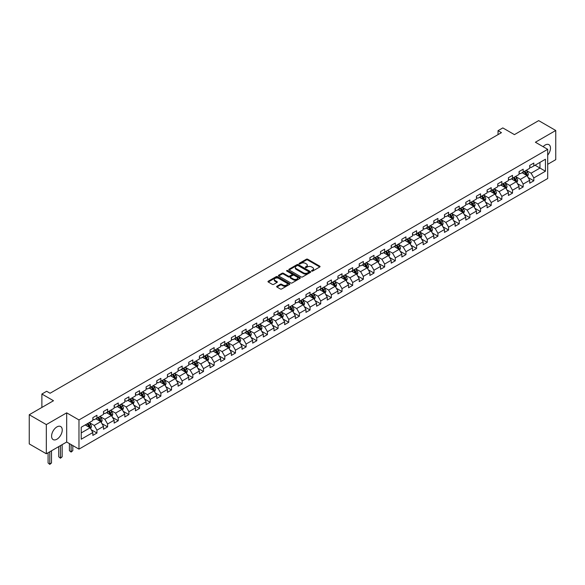 <?xml version="1.0" encoding="UTF-8"?>
<svg xmlns="http://www.w3.org/2000/svg" width="585" height="585" viewBox="0 0 585 585"><rect width="100%" height="100%" fill="white"/><g stroke="black" fill="none" stroke-linecap="round" stroke-linejoin="round"><path stroke-width="0.88" d="M311.71 271.082A0.665 0.38 0 0 0 312.653 271.082L319.776 266.972A0.951 0.548 0 0 0 320.053 266.584A0.951 0.548 0 0 0 319.776 266.197L307.71 259.228A0.951 0.548 0 0 0 306.364 259.228L299.242 263.338A0.665 0.38 0 0 0 300.178 263.879L301.099 263.352A3.035 1.755 0 0 1 305.392 263.352L306.401 263.93A3.035 1.755 0 0 1 307.286 265.166A3.035 1.755 0 0 1 306.401 266.409L305.48 266.943A0.665 0.38 0 0 0 306.416 267.484L307.337 266.95A3.035 1.755 0 0 1 311.63 266.95L312.639 267.528A3.035 1.755 0 0 1 313.523 268.771A3.035 1.755 0 0 1 312.639 270.007L311.71 270.541A0.665 0.38 0 0 0 311.71 271.082L311.71 270.541M56.913 439.225A7.532 4.351 120 0 0 61.834 432.586A7.532 4.351 120 0 0 60.679 426.545A7.532 4.351 120 0 0 56.913 426.918A7.532 4.351 120 0 0 51.992 433.558A7.532 4.351 120 0 0 53.147 439.598A7.532 4.351 120 0 0 56.913 439.225M547.692 155.142A7.532 4.351 120 0 0 548.927 144.663A7.532 4.351 120 0 0 545.161 145.036A7.532 4.351 120 0 0 543.114 146.689M276.932 286.248A0.951 0.548 0 0 0 276.654 286.635A0.951 0.548 0 0 0 276.932 287.023L280.317 288.975A0.951 0.548 0 0 0 281.663 288.975L289.568 284.405A0.951 0.548 0 0 0 289.846 284.017A0.951 0.548 0 0 0 289.568 283.63L277.502 276.668A0.951 0.548 0 0 0 276.164 276.668L268.252 281.231A0.951 0.548 0 0 0 267.974 281.619A0.951 0.548 0 0 0 268.252 282.007L272.339 284.368A0.951 0.548 0 0 0 273.678 284.368L277.063 282.416A0.951 0.548 0 0 0 277.341 282.029A0.951 0.548 0 0 0 277.063 281.641L275.038 280.471A2.537 1.462 0 0 1 274.299 279.433A2.537 1.462 0 0 1 275.864 278.08A2.537 1.462 0 0 1 278.628 278.394L286.57 282.986A2.537 1.462 0 0 1 287.315 284.017A2.537 1.462 0 0 1 285.751 285.37A2.537 1.462 0 0 1 282.986 285.056L281.663 284.288A0.951 0.548 0 0 0 280.317 284.288L276.932 286.248L276.932 287.023M547.692 164.319L555.75 159.661L555.75 130.484L538.675 120.62L514.427 134.623L502.815 127.918L498.032 130.682L501.447 132.649L50.083 393.244L46.668 391.27L41.886 394.034L41.886 407.438M46.325 424.593L46.325 453.777L66.683 442.026L66.683 412.842L46.325 424.593L29.25 414.736L53.498 400.732L41.886 394.034M66.683 412.842L78.975 419.942L547.692 149.329L547.692 178.513L78.975 449.126L78.975 419.942M555.75 130.484L535.392 142.235L547.692 149.329M301.173 276.939A0.951 0.548 0 0 0 302.511 276.939L310.423 272.369A0.951 0.548 0 0 0 310.701 271.981A0.951 0.548 0 0 0 310.423 271.594L298.357 264.625A0.951 0.548 0 0 0 297.012 264.625L289.1 269.195A0.951 0.548 0 0 0 288.822 269.583A0.951 0.548 0 0 0 289.1 269.97L301.173 276.939M287.052 271.228A0.665 0.38 0 0 1 287.725 271.316L299.981 278.394L292.083 282.957A0.951 0.548 0 0 1 290.745 282.957L278.679 275.988L278.679 275.213A0.951 0.548 0 0 0 278.401 275.601A0.951 0.548 0 0 0 278.679 275.988M278.679 275.213L282.065 273.261A0.951 0.548 0 0 1 283.403 273.261L288.295 276.083A0.951 0.548 0 0 0 289.641 276.083L291.886 274.789A0.951 0.548 0 0 0 292.164 274.402A0.951 0.548 0 0 0 291.886 274.014L286.789 271.074A0.665 0.38 0 0 1 287.725 270.533L299.995 277.612A0.951 0.548 0 0 1 300.273 277.999A0.951 0.548 0 0 1 299.995 278.387L299.995 277.612M46.325 453.777L29.25 443.92L29.25 414.736M91.238 429.741L96.942 433.032L96.942 430.158L103.501 426.37L103.501 429.251L107.596 426.882L107.596 424.001L114.155 420.22L114.155 423.094L118.25 420.732L118.25 417.851L124.81 414.063L124.81 416.944L128.905 414.575L128.905 411.701L135.464 407.913L135.464 410.794L139.566 408.425L139.566 405.544L146.118 401.763L146.118 404.637L150.221 402.275L150.221 399.394L156.78 395.606L156.78 398.487L160.875 396.118L160.875 393.244L167.434 389.456L167.434 392.338L171.529 389.968L171.529 387.087L178.089 383.307L178.089 386.18L182.184 383.818L182.184 380.937L188.743 377.149L188.743 380.031L192.845 377.669L192.845 374.788L199.397 371L199.397 373.881L203.5 371.512L203.5 368.638L210.052 364.85L210.052 367.731L214.154 365.362L214.154 362.481L220.713 358.7L220.713 361.574L224.808 359.212L224.808 356.331L231.367 352.543L231.367 355.424L235.462 353.055L235.462 350.181L242.022 346.393L242.022 349.274L246.117 346.905L246.117 344.024L252.676 340.243L252.676 343.117L256.778 340.755L256.778 337.874L263.33 334.086L263.33 336.967L267.433 334.598L267.433 331.724L273.992 327.936L273.992 330.817L278.087 328.448L278.087 325.567L284.646 321.787L284.646 324.66L288.741 322.298L288.741 319.417L295.301 315.629L295.301 318.511L299.396 316.149L299.396 313.267L305.955 309.48L305.955 312.361L310.057 309.991L310.057 307.118L316.609 303.33L316.609 306.211L320.712 303.842L320.712 300.961L327.271 297.18L327.271 300.054L331.366 297.692L331.366 294.811L337.925 291.023L337.925 293.904L342.02 291.535L342.02 288.661L348.58 284.873L348.58 287.754L352.675 285.385L352.675 282.504L359.234 278.723L359.234 281.597L363.336 279.235L363.336 276.354L369.888 272.566L369.888 275.447L373.99 273.078L373.99 270.204L380.542 266.416L380.542 269.297L384.645 266.928L384.645 264.047L391.204 260.267L391.204 263.14L395.299 260.778L395.299 257.897L401.858 254.109L401.858 256.99L405.953 254.629L405.953 251.747L412.513 247.96L412.513 250.841L416.608 248.471L416.608 245.598L423.167 241.81L423.167 244.691L427.269 242.322L427.269 239.44L433.821 235.66L433.821 238.534L437.924 236.172L437.924 233.291L444.483 229.503L444.483 232.384L448.578 230.015L448.578 227.141L455.137 223.353L455.137 226.234L459.232 223.865L459.232 220.984L465.792 217.203L465.792 220.077L469.887 217.715L469.887 214.834L476.446 211.046L476.446 213.927L480.548 211.558L480.548 208.684L487.1 204.896L487.1 207.777L491.203 205.408L491.203 202.527L497.762 198.746L497.762 201.62L501.857 199.258L501.857 196.377L508.416 192.589L508.416 195.47L512.511 193.108L512.511 190.227L519.071 186.439L519.071 189.321L523.165 186.951L523.165 184.078L529.725 180.29L529.725 183.171L533.827 180.802L533.827 177.92L545.439 171.215L545.439 159.23L539.97 162.381L539.97 168.063L545.439 171.215M96.942 433.032L92.839 435.401L92.839 432.52L81.227 439.225L81.227 427.233L92.839 420.535L92.839 417.653L96.942 415.284L96.942 418.165L103.501 414.377L103.501 411.504L107.596 409.134L107.596 412.016L114.155 408.228L114.155 405.346L118.25 402.985L118.25 405.858L124.81 402.078L124.81 399.197L128.905 396.835L128.905 399.709L135.464 395.921L135.464 393.047L139.566 390.678L139.566 393.559L146.118 389.771L146.118 386.89L150.221 384.528L150.221 387.409L156.78 383.621L156.78 380.74L160.875 378.378L160.875 381.252L167.434 377.471L167.434 374.59L171.529 372.221L171.529 375.102L178.089 371.314L178.089 368.44L182.184 366.071L182.184 368.952L188.743 365.164L188.743 362.283L192.845 359.921L192.845 362.795L199.397 359.014L199.397 356.133L203.5 353.764L203.5 356.645L210.052 352.857L210.052 349.984L214.154 347.614L214.154 350.495L220.713 346.708L220.713 343.826L224.808 341.464L224.808 344.346L231.367 340.558L231.367 337.677L235.462 335.315L235.462 338.188L242.022 334.401L242.022 331.527L246.117 329.158L246.117 332.039L252.676 328.251L252.676 325.37L256.778 323.008L256.778 325.889L263.33 322.101L263.33 319.22L267.433 316.858L267.433 319.732L273.992 315.951L273.992 313.07L278.087 310.701L278.087 313.582L284.646 309.794L284.646 306.92L288.741 304.551L288.741 307.432L295.301 303.644L295.301 300.763L299.396 298.401L299.396 301.275L305.955 297.494L305.955 294.613L310.057 292.244L310.057 295.125L316.609 291.337L316.609 288.464L320.712 286.094L320.712 288.975L327.271 285.188L327.271 282.306L331.366 279.944L331.366 282.826L337.925 279.038L337.925 276.157L342.02 273.795L342.02 276.668L348.58 272.881L348.58 270.007L352.675 267.637L352.675 270.519L359.234 266.731L359.234 263.85L363.336 261.488L363.336 264.369L369.888 260.581L369.888 257.7L373.99 255.338L373.99 258.212L380.542 254.431L380.542 251.55L384.645 249.181L384.645 252.062L391.204 248.274L391.204 245.4L395.299 243.031L395.299 245.912L401.858 242.124L401.858 239.243L405.953 236.881L405.953 239.755L412.513 235.974L412.513 233.093L416.608 230.724L416.608 233.605L423.167 229.817L423.167 226.943L427.269 224.574L427.269 227.455L433.821 223.667L433.821 220.786L437.924 218.424L437.924 221.305L444.483 217.518L444.483 214.636L448.578 212.275L448.578 215.148L455.137 211.361L455.137 208.487L459.232 206.117L459.232 208.999L465.792 205.211L465.792 202.337L469.887 199.968L469.887 202.849L476.446 199.061L476.446 196.18L480.548 193.818L480.548 196.692L487.1 192.911L487.1 190.03L491.203 187.661L491.203 190.542L497.762 186.754L497.762 183.88L501.857 181.511L501.857 184.392L508.416 180.604L508.416 177.723L512.511 175.361L512.511 178.235L519.071 174.454L519.071 171.573L523.165 169.204L523.165 172.085L529.725 168.297L529.725 165.423L533.827 163.054L533.827 165.935L545.439 159.23M95.845 418.794L100.766 421.639L94.207 425.419L89.293 422.582M92.839 418.955L94.207 419.745L96.942 418.165M94.207 425.419L96.942 430.158M100.766 421.639L103.501 426.37M106.507 412.644L111.421 415.482L104.861 419.269L99.947 416.432M103.501 412.805L104.861 413.595L107.596 412.016M104.861 419.269L107.596 424.001M111.421 415.482L114.155 420.22M117.161 406.495L122.075 409.332L115.523 413.12L110.602 410.282M114.155 406.648L115.523 407.438L118.25 405.858M115.523 413.12L118.25 417.851M122.075 409.332L124.81 414.063M127.815 400.337L132.737 403.182L126.177 406.97L121.256 404.125M124.81 400.498L126.177 401.288L128.905 399.709M126.177 406.97L128.905 411.701M132.737 403.182L135.464 407.913M138.47 394.188L143.391 397.025L136.832 400.813L131.91 397.975M135.464 394.348L136.832 395.138L139.566 393.559M136.832 400.813L139.566 405.544M143.391 397.025L146.118 401.763M149.124 388.038L154.045 390.875L147.486 394.663L142.572 391.826M146.118 388.191L147.486 388.981L150.221 387.409M147.486 394.663L150.221 399.394M154.045 390.875L156.78 395.606M159.785 381.888L164.699 384.725L158.14 388.513L153.226 385.669M156.78 382.042L158.14 382.831L160.875 381.252M158.14 388.513L160.875 393.244M164.699 384.725L167.434 389.456M170.44 375.731L175.354 378.575L168.802 382.356L163.88 379.519M167.434 375.892L168.802 376.681L171.529 375.102M168.802 382.356L171.529 387.087M175.354 378.575L178.089 383.307M181.094 369.581L186.008 372.418L179.456 376.206L174.535 373.369M178.089 369.742L179.456 370.524L182.184 368.952M179.456 376.206L182.184 380.937M186.008 372.418L188.743 377.149M191.748 363.431L196.67 366.268L190.11 370.056L185.189 367.212M188.743 363.585L190.11 364.375L192.845 362.795M190.11 370.056L192.845 374.788M196.67 366.268L199.397 371M202.403 357.274L207.324 360.119L200.765 363.899L195.851 361.062M199.397 357.435L200.765 358.225L203.5 356.645M200.765 363.899L203.5 368.638M207.324 360.119L210.052 364.85M213.057 351.124L217.978 353.962L211.419 357.749L206.505 354.912M210.052 351.285L211.419 352.075L214.154 350.495M211.419 357.749L214.154 362.481M217.978 353.962L220.713 358.7M223.719 344.974L228.633 347.812L222.073 351.6L217.159 348.762M220.713 345.128L222.073 345.918L224.808 344.346M222.073 351.6L224.808 356.331M228.633 347.812L231.367 352.543M234.373 338.825L239.287 341.662L232.735 345.45L227.814 342.605M231.367 338.978L232.735 339.768L235.462 338.188M232.735 345.45L235.462 350.181M239.287 341.662L242.022 346.393M245.027 332.668L249.949 335.512L243.389 339.293L238.468 336.455M242.022 332.828L243.389 333.618L246.117 332.039M243.389 339.293L246.117 344.024M249.949 335.512L252.676 340.243M255.682 326.518L260.603 329.355L254.044 333.143L249.122 330.306M252.676 326.671L254.044 327.461L256.778 325.889M254.044 333.143L256.778 337.874M260.603 329.355L263.33 334.086M266.336 320.368L271.257 323.205L264.698 326.993L259.784 324.148M263.33 320.522L264.698 321.311L267.433 319.732M264.698 326.993L267.433 331.724M271.257 323.205L273.992 327.936M276.998 314.211L281.911 317.055L275.352 320.836L270.438 317.999M273.992 314.372L275.352 315.161L278.087 313.582M275.352 320.836L278.087 325.567M281.911 317.055L284.646 321.787M287.652 308.061L292.566 310.898L286.014 314.686L281.092 311.849M284.646 308.222L286.014 309.004L288.741 307.432M286.014 314.686L288.741 319.417M292.566 310.898L295.301 315.629M298.306 301.911L303.227 304.748L296.668 308.536L291.747 305.692M295.301 302.065L296.668 302.854L299.396 301.275M296.668 308.536L299.396 313.267M303.227 304.748L305.955 309.48M308.96 295.754L313.882 298.599L307.322 302.379L302.401 299.542M305.955 295.915L307.322 296.705L310.057 295.125M307.322 302.379L310.057 307.118M313.882 298.599L316.609 303.33M319.615 289.604L324.536 292.442L317.977 296.229L313.063 293.392M316.609 289.765L317.977 290.555L320.712 288.975M317.977 296.229L320.712 300.961M324.536 292.442L327.271 297.18M330.276 283.454L335.19 286.292L328.631 290.08L323.717 287.242M327.271 283.608L328.631 284.398L331.366 282.826M328.631 290.08L331.366 294.811M335.19 286.292L337.925 291.023M340.931 277.305L345.845 280.142L339.293 283.93L334.371 281.085M337.925 277.458L339.293 278.248L342.02 276.668M339.293 283.93L342.02 288.661M345.845 280.142L348.58 284.873M351.585 271.147L356.499 273.992L349.947 277.773L345.026 274.935M348.58 271.308L349.947 272.098L352.675 270.519M349.947 277.773L352.675 282.504M356.499 273.992L359.234 278.723M362.239 264.998L367.161 267.835L360.601 271.623L355.68 268.786M359.234 265.151L360.601 265.941L363.336 264.369M360.601 271.623L363.336 276.354M367.161 267.835L369.888 272.566M372.894 258.848L377.815 261.685L371.256 265.473L366.342 262.628M369.888 259.001L371.256 259.791L373.99 258.212M371.256 265.473L373.99 270.204M377.815 261.685L380.542 266.416M383.548 252.691L388.469 255.535L381.91 259.316L376.996 256.479M380.542 252.852L381.91 253.641L384.645 252.062M381.91 259.316L384.645 264.047M388.469 255.535L391.204 260.267M394.21 246.541L399.124 249.378L392.564 253.166L387.65 250.329M391.204 246.702L392.564 247.484L395.299 245.912M392.564 253.166L395.299 257.897M399.124 249.378L401.858 254.109M404.864 240.391L409.778 243.228L403.226 247.016L398.305 244.172M401.858 240.545L403.226 241.334L405.953 239.755M403.226 247.016L405.953 251.747M409.778 243.228L412.513 247.96M415.518 234.234L420.44 237.079L413.88 240.859L408.959 238.022M412.513 234.395L413.88 235.185L416.608 233.605M413.88 240.859L416.608 245.598M420.44 237.079L423.167 241.81M426.172 228.084L431.094 230.921L424.534 234.709L419.613 231.872M423.167 228.245L424.534 229.035L427.269 227.455M424.534 234.709L427.269 239.44M431.094 230.921L433.821 235.66M436.827 221.934L441.748 224.772L435.189 228.559L430.275 225.722M433.821 222.088L435.189 222.878L437.924 221.305M435.189 228.559L437.924 233.291M441.748 224.772L444.483 229.503M447.488 215.785L452.402 218.622L445.843 222.41L440.929 219.565M444.483 215.938L445.843 216.728L448.578 215.148M445.843 222.41L448.578 227.141M452.402 218.622L455.137 223.353M458.143 209.627L463.057 212.472L456.505 216.253L451.583 213.415M455.137 209.788L456.505 210.578L459.232 208.999M456.505 216.253L459.232 220.984M463.057 212.472L465.792 217.203M468.797 203.478L473.718 206.315L467.159 210.103L462.238 207.265M465.792 203.631L467.159 204.421L469.887 202.849M467.159 210.103L469.887 214.834M473.718 206.315L476.446 211.046M479.451 197.328L484.373 200.165L477.813 203.953L472.892 201.108M476.446 197.481L477.813 198.271L480.548 196.692M477.813 203.953L480.548 208.684M484.373 200.165L487.1 204.896M490.106 191.171L495.027 194.015L488.468 197.796L483.554 194.959M487.1 191.332L488.468 192.121L491.203 190.542M488.468 197.796L491.203 202.527M495.027 194.015L497.762 198.746M500.767 185.021L505.681 187.858L499.122 191.646L494.208 188.809M497.762 185.182L499.122 185.964L501.857 184.392M499.122 191.646L501.857 196.377M505.681 187.858L508.416 192.589M511.422 178.871L516.336 181.708L509.784 185.496L504.862 182.652M508.416 179.025L509.784 179.814L512.511 178.235M509.784 185.496L512.511 190.227M516.336 181.708L519.071 186.439M522.076 172.714L526.99 175.559L520.438 179.339L515.517 176.502M519.071 172.875L520.438 173.665L523.165 172.085M520.438 179.339L523.165 184.078M526.99 175.559L529.725 180.29M535.056 165.226L539.97 168.063L531.092 173.189L526.171 170.352M529.725 166.725L531.092 167.515L533.827 165.935M531.092 173.189L533.827 177.92M66.683 442.026L78.975 449.126M498.032 130.682L498.032 134.623M81.227 432.915L90.112 427.789L85.191 424.951M90.112 427.789L92.839 432.52M528.123 177.511L533.827 180.802M517.462 183.661L523.165 186.951M506.807 189.811L512.511 193.108M496.153 195.968L501.857 199.258M485.499 202.117L491.203 205.408M474.844 208.267L480.548 211.558M464.183 214.417L469.887 217.715M453.529 220.574L459.232 223.865M442.874 226.724L448.578 230.015M432.22 232.874L437.924 236.172M421.566 239.031L427.269 242.322M410.911 245.181L416.608 248.471M400.25 251.331L405.953 254.629M389.595 257.488L395.299 260.778M378.941 263.638L384.645 266.928M368.287 269.787L373.99 273.078M357.632 275.937L363.336 279.235M346.971 282.094L352.675 285.385M336.317 288.244L342.02 291.535M325.662 294.394L331.366 297.692M315.008 300.551L320.712 303.842M304.354 306.701L310.057 309.991M293.692 312.851L299.396 316.149M283.038 319.008L288.741 322.298M272.383 325.158L278.087 328.448M261.729 331.307L267.433 334.598M251.075 337.457L256.778 340.755M240.42 343.614L246.117 346.905M229.759 349.764L235.462 353.055M219.104 355.914L224.808 359.212M208.45 362.071L214.154 365.362M197.796 368.221L203.5 371.512M187.141 374.371L192.845 377.669M176.48 380.528L182.184 383.818M165.826 386.678L171.529 389.968M155.171 392.827L160.875 396.118M144.517 398.977L150.221 402.275M133.863 405.134L139.566 408.425M123.201 411.284L128.905 414.575M112.547 417.434L118.25 420.732M101.892 423.591L107.596 426.882M311.98 271.177L312.639 270.796A3.035 1.755 0 0 0 313.523 269.561L313.523 268.771M307.286 265.166L307.286 265.956A3.035 1.755 0 0 1 306.401 267.199L305.743 267.572M319.776 266.197L319.776 266.972L307.71 260.018A0.951 0.548 0 0 0 306.364 260.018L299.505 263.974M310.408 272.376L298.357 265.414A0.951 0.548 0 0 0 297.012 265.414L289.114 269.977L289.1 269.195M308.748 272.252A0.665 0.38 0 0 0 308.748 271.711L298.153 265.597A0.665 0.38 0 0 0 297.217 265.597L296.244 266.153A3.035 1.755 0 0 0 295.352 267.396A3.035 1.755 0 0 0 296.244 268.632L303.483 272.815A3.035 1.755 0 0 0 307.776 272.815L308.748 272.252L308.748 273.041A0.665 0.38 0 0 0 308.938 272.771L308.938 271.981M295.352 267.396L295.352 268.186A3.035 1.755 0 0 0 296.244 269.422L296.244 268.632M308.748 273.041L307.776 273.605A3.035 1.755 0 0 1 303.483 273.605L296.244 269.422M278.687 275.996L282.065 274.051L282.065 273.261M292.164 274.402L292.164 275.191A0.951 0.548 0 0 1 291.886 275.579L289.641 276.873A0.951 0.548 0 0 1 288.295 276.873L283.403 274.051A0.951 0.548 0 0 0 282.065 274.051M293.377 279.016A2.537 1.462 0 0 0 296.142 279.337A2.537 1.462 0 0 0 297.707 277.985A2.537 1.462 0 0 0 296.961 276.946L294.167 275.33A0.951 0.548 0 0 0 292.822 275.33L290.577 276.625A0.951 0.548 0 0 0 290.299 277.012A0.951 0.548 0 0 0 290.577 277.4L293.377 279.016L293.377 279.805A2.537 1.462 0 0 0 296.142 280.12A2.537 1.462 0 0 0 297.707 278.767L297.707 277.985M290.299 277.012L290.299 277.802A0.951 0.548 0 0 0 290.577 278.189L290.577 277.4M293.377 279.805L290.577 278.189M287.315 284.017L287.315 284.807A2.537 1.462 0 0 1 285.751 286.16A2.537 1.462 0 0 1 282.986 285.846L281.663 285.078A0.951 0.548 0 0 0 280.317 285.078L276.946 287.03M274.299 279.433L274.299 280.222A2.537 1.462 0 0 0 275.038 281.261L275.038 280.471M277.063 281.641L277.063 282.416L275.038 281.261M289.568 283.63L289.568 284.405L277.502 277.451A0.951 0.548 0 0 0 276.164 277.451L268.266 282.014L268.252 281.231M527.531 176.494L528.343 174.447A2.559 1.477 -120 0 0 527.531 172.268L526.12 170.381M523.663 173.635L522.705 172.356M523.999 171.602L525.41 173.489A2.559 1.477 60 0 1 526.142 175.025L526.961 174.557A2.559 1.477 -120 0 0 526.229 173.014L524.818 171.134M524.182 171.5L525.747 173.591A1.302 0.753 60 0 1 525.981 173.986L526.961 174.557M516.877 182.644L517.688 180.597A2.559 1.477 -120 0 0 516.869 178.418L515.465 176.531M513.008 179.785L512.05 178.505M513.345 177.76L514.756 179.639A2.559 1.477 60 0 1 515.487 181.182L516.306 180.707A2.559 1.477 -120 0 0 515.575 179.164L514.164 177.284M513.528 177.657L515.085 179.741A1.302 0.753 60 0 1 515.327 180.136L516.306 180.707M506.222 188.794L507.034 186.747A2.559 1.477 -120 0 0 506.215 184.567L504.804 182.688M502.347 185.935L501.389 184.655M502.69 183.909L504.102 185.789A2.559 1.477 60 0 1 504.833 187.332L505.652 186.856A2.559 1.477 -120 0 0 504.921 185.321L503.509 183.434M502.866 183.807L504.431 185.891A1.302 0.753 60 0 1 504.672 186.293L505.652 186.856M495.568 194.944L496.38 192.904A2.559 1.477 -120 0 0 495.561 190.717L494.149 188.838M491.692 192.092L490.735 190.812M492.036 190.059L493.447 191.946A2.559 1.477 60 0 1 494.179 193.481L494.998 193.006A2.559 1.477 -120 0 0 494.266 191.47L492.855 189.591M492.212 189.957L493.777 192.048A1.302 0.753 60 0 1 494.011 192.443L494.998 193.006M484.914 201.101L485.725 199.054A2.559 1.477 -120 0 0 484.906 196.874L483.495 194.988M481.038 198.242L480.08 196.962M481.382 196.216L482.786 198.096A2.559 1.477 60 0 1 483.524 199.631L484.343 199.163A2.559 1.477 -120 0 0 483.605 197.62L482.201 195.741M481.557 196.107L483.122 198.198A1.302 0.753 60 0 1 483.356 198.593L484.343 199.163M474.252 207.251L475.064 205.203A2.559 1.477 -120 0 0 474.252 203.024L472.841 201.145M470.384 204.392L469.426 203.112M470.72 202.366L472.132 204.245A2.559 1.477 60 0 1 472.863 205.788L473.682 205.313A2.559 1.477 -120 0 0 472.951 203.77L471.539 201.891M470.903 202.264L472.468 204.348A1.302 0.753 60 0 1 472.702 204.743L473.682 205.313M463.598 213.401L464.41 211.353A2.559 1.477 -120 0 0 463.598 209.174L462.187 207.295M459.73 210.541L458.772 209.269M460.066 208.516L461.477 210.403A2.559 1.477 60 0 1 462.209 211.938L463.028 211.463A2.559 1.477 -120 0 0 462.296 209.927L460.885 208.041M460.249 208.414L461.806 210.505A1.302 0.753 60 0 1 462.048 210.9L463.028 211.463M452.944 219.558L453.755 217.51A2.559 1.477 -120 0 0 452.936 215.331L451.532 213.445M449.068 216.699L448.117 215.419M449.412 214.666L450.823 216.552A2.559 1.477 60 0 1 451.554 218.088L452.373 217.62A2.559 1.477 -120 0 0 451.642 216.077L450.231 214.198M449.587 214.563L451.152 216.655A1.302 0.753 60 0 1 451.393 217.05L452.373 217.62M442.289 225.708L443.101 223.66A2.559 1.477 -120 0 0 442.282 221.481L440.871 219.602M438.414 222.848L437.456 221.569M438.757 220.823L440.169 222.702A2.559 1.477 60 0 1 440.9 224.245L441.719 223.77A2.559 1.477 -120 0 0 440.988 222.227L439.576 220.348M438.933 220.72L440.498 222.805A1.302 0.753 60 0 1 440.732 223.199L441.719 223.77M431.635 231.857L432.447 229.81A2.559 1.477 -120 0 0 431.628 227.631L430.216 225.751M427.759 228.998L426.801 227.726M428.103 226.973L429.507 228.852A2.559 1.477 60 0 1 430.246 230.395L431.065 229.92A2.559 1.477 -120 0 0 430.326 228.384L428.922 226.497M428.278 226.87L429.843 228.954A1.302 0.753 60 0 1 430.077 229.357L431.065 229.92M420.973 238.015L421.785 235.967A2.559 1.477 -120 0 0 420.973 233.788L419.562 231.901M417.105 235.155L416.147 233.876M417.441 233.123L418.853 235.009A2.559 1.477 60 0 1 419.584 236.545L420.41 236.077A2.559 1.477 -120 0 0 419.672 234.534L418.268 232.655M417.624 233.02L419.189 235.111A1.302 0.753 60 0 1 419.423 235.506L420.41 236.077M410.319 244.164L411.131 242.117A2.559 1.477 -120 0 0 410.319 239.938L408.908 238.051M406.451 241.305L405.493 240.025M406.787 239.28L408.198 241.159A2.559 1.477 60 0 1 408.93 242.702L409.749 242.227A2.559 1.477 -120 0 0 409.017 240.684L407.606 238.804M406.97 239.177L408.535 241.261A1.302 0.753 60 0 1 408.769 241.656L409.749 242.227M399.665 250.314L400.476 248.267A2.559 1.477 -120 0 0 399.657 246.088L398.253 244.208M395.796 247.455L394.838 246.175M396.133 245.429L397.544 247.309A2.559 1.477 60 0 1 398.275 248.852L399.094 248.376A2.559 1.477 -120 0 0 398.363 246.841L396.952 244.954M396.308 245.327L397.873 247.411A1.302 0.753 60 0 1 398.114 247.813L399.094 248.376M389.01 256.464L389.822 254.424A2.559 1.477 -120 0 0 389.003 252.237L387.592 250.358M385.135 253.612L384.177 252.332M385.478 251.579L386.89 253.466A2.559 1.477 60 0 1 387.621 255.001L388.44 254.526A2.559 1.477 -120 0 0 387.709 252.991L386.297 251.111M385.654 251.477L387.219 253.568A1.302 0.753 60 0 1 387.46 253.963L388.44 254.526M378.356 262.621L379.168 260.574A2.559 1.477 -120 0 0 378.349 258.394L376.937 256.508M374.48 259.762L373.522 258.482M374.824 257.736L376.228 259.616A2.559 1.477 60 0 1 376.967 261.151L377.786 260.683A2.559 1.477 -120 0 0 377.054 259.14L375.643 257.261M375 257.627L376.565 259.718A1.302 0.753 60 0 1 376.798 260.113L377.786 260.683M367.694 268.771L368.513 266.723A2.559 1.477 -120 0 0 367.694 264.544L366.283 262.665M363.826 265.912L362.868 264.632M364.162 263.886L365.574 265.765A2.559 1.477 60 0 1 366.305 267.308L367.131 266.833A2.559 1.477 -120 0 0 366.393 265.29L364.989 263.411M364.345 263.784L365.91 265.868A1.302 0.753 60 0 1 366.144 266.263L367.131 266.833M357.04 274.921L357.852 272.873A2.559 1.477 -120 0 0 357.04 270.694L355.629 268.815M353.172 272.062L352.214 270.789M353.508 270.036L354.919 271.915A2.559 1.477 60 0 1 355.651 273.458L356.47 272.983A2.559 1.477 -120 0 0 355.738 271.447L354.327 269.561M353.691 269.934L355.256 272.025A1.302 0.753 60 0 1 355.49 272.42L356.47 272.983M346.386 281.078L347.197 279.03A2.559 1.477 -120 0 0 346.378 276.851L344.974 274.965M342.517 278.219L341.56 276.939M342.854 276.186L344.265 278.072A2.559 1.477 60 0 1 344.996 279.608L345.815 279.14A2.559 1.477 -120 0 0 345.084 277.597L343.673 275.718M343.037 276.083L344.594 278.175A1.302 0.753 60 0 1 344.836 278.57L345.815 279.14M335.731 287.228L336.543 285.18A2.559 1.477 -120 0 0 335.724 283.001L334.313 281.122M331.856 284.368L330.898 283.089M332.2 282.343L333.611 284.222A2.559 1.477 60 0 1 334.342 285.765L335.161 285.29A2.559 1.477 -120 0 0 334.43 283.747L333.019 281.868M332.375 282.241L333.94 284.325A1.302 0.753 60 0 1 334.181 284.719L335.161 285.29M325.077 293.377L325.889 291.33A2.559 1.477 -120 0 0 325.07 289.151L323.659 287.272M321.202 290.518L320.244 289.246M321.545 288.493L322.957 290.372A2.559 1.477 60 0 1 323.688 291.915L324.507 291.44A2.559 1.477 -120 0 0 323.776 289.904L322.364 288.017M321.721 288.39L323.286 290.474A1.302 0.753 60 0 1 323.52 290.877L324.507 291.44M314.423 299.535L315.235 297.487A2.559 1.477 -120 0 0 314.416 295.308L313.004 293.421M310.547 296.675L309.589 295.396M310.891 294.643L312.295 296.529A2.559 1.477 60 0 1 313.033 298.065L313.852 297.597A2.559 1.477 -120 0 0 313.114 296.054L311.71 294.175M311.066 294.54L312.631 296.632A1.302 0.753 60 0 1 312.865 297.026L313.852 297.597M303.761 305.684L304.573 303.637A2.559 1.477 -120 0 0 303.761 301.458L302.35 299.571M299.893 302.825L298.935 301.546M300.229 300.8L301.641 302.679A2.559 1.477 60 0 1 302.372 304.222L303.191 303.747A2.559 1.477 -120 0 0 302.46 302.204L301.048 300.324M300.412 300.697L301.977 302.781A1.302 0.753 60 0 1 302.211 303.176L303.191 303.747M293.107 311.834L293.919 309.787A2.559 1.477 -120 0 0 293.107 307.608L291.696 305.728M289.239 308.975L288.281 307.695M289.575 306.95L290.986 308.829A2.559 1.477 60 0 1 291.718 310.372L292.537 309.896A2.559 1.477 -120 0 0 291.805 308.361L290.394 306.474M289.758 306.847L291.315 308.931A1.302 0.753 60 0 1 291.557 309.333L292.537 309.896M282.453 317.984L283.264 315.944A2.559 1.477 -120 0 0 282.445 313.757L281.041 311.878M278.577 315.132L277.626 313.852M278.921 313.099L280.332 314.986A2.559 1.477 60 0 1 281.063 316.522L281.882 316.046A2.559 1.477 -120 0 0 281.151 314.511L279.74 312.631M279.096 312.997L280.661 315.088A1.302 0.753 60 0 1 280.902 315.483L281.882 316.046M271.798 324.141L272.61 322.094A2.559 1.477 -120 0 0 271.791 319.915L270.38 318.028M267.923 321.282L266.965 320.002M268.266 319.256L269.678 321.136A2.559 1.477 60 0 1 270.409 322.671L271.228 322.203A2.559 1.477 -120 0 0 270.497 320.66L269.085 318.781M268.442 319.147L270.007 321.238A1.302 0.753 60 0 1 270.241 321.633L271.228 322.203M261.144 330.291L261.956 328.243A2.559 1.477 -120 0 0 261.137 326.064L259.725 324.185M257.268 327.432L256.31 326.152M257.612 325.406L259.016 327.286A2.559 1.477 60 0 1 259.755 328.828L260.574 328.353A2.559 1.477 -120 0 0 259.835 326.81L258.431 324.931M257.788 325.304L259.352 327.388A1.302 0.753 60 0 1 259.586 327.783L260.574 328.353M250.482 336.441L251.294 334.393A2.559 1.477 -120 0 0 250.482 332.214L249.071 330.335M246.614 333.582L245.656 332.309M246.95 331.556L248.362 333.435A2.559 1.477 60 0 1 249.093 334.978L249.919 334.503A2.559 1.477 -120 0 0 249.181 332.967L247.777 331.081M247.133 331.454L248.698 333.545A1.302 0.753 60 0 1 248.932 333.94L249.919 334.503M239.828 342.598L240.64 340.55A2.559 1.477 -120 0 0 239.828 338.371L238.417 336.485M235.96 339.739L235.002 338.459M236.296 337.706L237.707 339.592A2.559 1.477 60 0 1 238.439 341.128L239.258 340.66A2.559 1.477 -120 0 0 238.526 339.117L237.115 337.238M236.479 337.603L238.044 339.695A1.302 0.753 60 0 1 238.278 340.09L239.258 340.66M229.174 348.748L229.985 346.7A2.559 1.477 -120 0 0 229.166 344.521L227.762 342.642M225.305 345.889L224.347 344.609M225.642 343.863L227.053 345.742A2.559 1.477 60 0 1 227.784 347.285L228.603 346.81A2.559 1.477 -120 0 0 227.872 345.267L226.461 343.388M225.817 343.761L227.382 345.845A1.302 0.753 60 0 1 227.623 346.24L228.603 346.81M218.519 354.898L219.331 352.85A2.559 1.477 -120 0 0 218.512 350.671L217.101 348.792M214.644 352.038L213.686 350.759M214.987 350.013L216.399 351.892A2.559 1.477 60 0 1 217.13 353.435L217.949 352.96A2.559 1.477 -120 0 0 217.218 351.424L215.806 349.537M215.163 349.91L216.728 351.995A1.302 0.753 60 0 1 216.969 352.397L217.949 352.96M207.865 361.055L208.677 359.007A2.559 1.477 -120 0 0 207.858 356.828L206.446 354.941M203.989 358.195L203.032 356.916M204.333 356.163L205.737 358.049A2.559 1.477 60 0 1 206.476 359.585L207.295 359.117A2.559 1.477 -120 0 0 206.564 357.574L205.152 355.695M204.509 356.06L206.074 358.152A1.302 0.753 60 0 1 206.308 358.546L207.295 359.117M197.203 367.204L198.023 365.157A2.559 1.477 -120 0 0 197.203 362.978L195.792 361.091M193.335 364.345L192.377 363.066M193.672 362.32L195.083 364.199A2.559 1.477 60 0 1 195.814 365.742L196.64 365.267A2.559 1.477 -120 0 0 195.902 363.724L194.498 361.844M193.854 362.217L195.419 364.301A1.302 0.753 60 0 1 195.653 364.696L196.64 365.267M186.549 373.354L187.361 371.307A2.559 1.477 -120 0 0 186.549 369.128L185.138 367.248M182.681 370.495L181.723 369.215M183.017 368.47L184.429 370.349A2.559 1.477 60 0 1 185.16 371.892L185.979 371.416A2.559 1.477 -120 0 0 185.248 369.881L183.836 367.994M183.2 368.367L184.765 370.451A1.302 0.753 60 0 1 184.999 370.853L185.979 371.416M175.895 379.504L176.707 377.457A2.559 1.477 -120 0 0 175.888 375.278L174.484 373.398M172.027 376.652L171.069 375.373M172.363 374.619L173.774 376.506A2.559 1.477 60 0 1 174.505 378.042L175.324 377.566A2.559 1.477 -120 0 0 174.593 376.031L173.182 374.151M172.546 374.517L174.103 376.608A1.302 0.753 60 0 1 174.345 377.003L175.324 377.566M165.241 385.661L166.052 383.614A2.559 1.477 -120 0 0 165.233 381.435L163.822 379.548M161.365 382.802L160.407 381.522M161.709 380.776L163.12 382.656A2.559 1.477 60 0 1 163.851 384.191L164.67 383.723A2.559 1.477 -120 0 0 163.939 382.18L162.528 380.301M161.884 380.667L163.449 382.758A1.302 0.753 60 0 1 163.69 383.153L164.67 383.723M154.586 391.811L155.398 389.764A2.559 1.477 -120 0 0 154.579 387.584L153.168 385.705M150.711 388.952L149.753 387.672M151.054 386.926L152.466 388.806A2.559 1.477 60 0 1 153.197 390.349L154.016 389.873A2.559 1.477 -120 0 0 153.285 388.33L151.873 386.451M151.23 386.824L152.795 388.908A1.302 0.753 60 0 1 153.029 389.303L154.016 389.873M143.932 397.961L144.744 395.913A2.559 1.477 -120 0 0 143.925 393.734L142.513 391.855M140.056 395.102L139.098 393.829M140.4 393.076L141.804 394.955A2.559 1.477 60 0 1 142.543 396.498L143.362 396.023A2.559 1.477 -120 0 0 142.623 394.487L141.219 392.601M140.576 392.974L142.14 395.065A1.302 0.753 60 0 1 142.374 395.46L143.362 396.023M133.27 404.118L134.082 402.07A2.559 1.477 -120 0 0 133.27 399.891L131.859 398.005M129.402 401.259L128.444 399.979M129.738 399.226L131.15 401.113A2.559 1.477 60 0 1 131.881 402.648L132.7 402.18A2.559 1.477 -120 0 0 131.969 400.637L130.557 398.758M129.921 399.124L131.486 401.215A1.302 0.753 60 0 1 131.72 401.61L132.7 402.18M122.616 410.268L123.428 408.22A2.559 1.477 -120 0 0 122.616 406.041L121.205 404.162M118.748 407.409L117.79 406.129M119.084 405.383L120.495 407.262A2.559 1.477 60 0 1 121.227 408.805L122.046 408.33A2.559 1.477 -120 0 0 121.314 406.787L119.903 404.908M119.267 405.281L120.824 407.365A1.302 0.753 60 0 1 121.066 407.76L122.046 408.33M111.962 416.418L112.773 414.37A2.559 1.477 -120 0 0 111.954 412.191L110.55 410.312M108.086 413.558L107.135 412.279M108.43 411.533L109.841 413.412A2.559 1.477 60 0 1 110.572 414.955L111.391 414.48A2.559 1.477 -120 0 0 110.66 412.944L109.249 411.058M108.605 411.43L110.17 413.515A1.302 0.753 60 0 1 110.411 413.917L111.391 414.48M71.107 444.578L71.107 451.642L72.818 450.655L72.818 445.565M72.818 450.655L71.107 452.073L69.403 450.655L69.403 443.598M69.403 450.655L71.107 452.073M101.307 422.575L102.119 420.527A2.559 1.477 -120 0 0 101.3 418.348L99.889 416.461M97.432 419.716L96.474 418.436M97.775 417.683L99.187 419.569A2.559 1.477 60 0 1 99.918 421.105L100.737 420.637A2.559 1.477 -120 0 0 100.006 419.094L98.594 417.215M97.951 417.58L99.516 419.672A1.302 0.753 60 0 1 99.75 420.067L100.737 420.637M60.452 445.624L60.452 457.792L62.156 456.805L62.156 444.637M62.156 456.805L60.452 458.223L58.741 456.805L58.741 446.611M58.741 456.805L60.452 458.223M90.653 428.725L91.465 426.677A2.559 1.477 -120 0 0 90.646 424.498L89.234 422.611M86.777 425.865L85.819 424.586M87.121 423.84L88.525 425.719A2.559 1.477 60 0 1 89.264 427.262L90.083 426.787A2.559 1.477 -120 0 0 89.351 425.244L87.94 423.365M87.297 423.737L88.861 425.822A1.302 0.753 60 0 1 89.096 426.216L90.083 426.787M49.798 451.774L49.798 463.942L51.502 462.962L51.502 450.786M51.502 462.962L49.798 464.38L48.087 462.962L48.087 452.761M48.087 462.962L49.798 464.38M312.639 270.796L312.639 270.007M305.48 267.484L305.48 266.943M306.401 267.199L306.401 266.409M299.242 263.879L299.242 263.338M306.364 260.018L306.364 259.228M307.71 260.018L307.71 259.228M297.012 265.414L297.012 264.625M298.357 265.414L298.357 264.625M310.423 272.369L310.423 271.594M303.483 273.605L303.483 272.815M307.776 273.605L307.776 272.815M283.403 274.051L283.403 273.261M288.295 276.873L288.295 276.083M289.641 276.873L289.641 276.083M291.886 275.579L291.886 274.789M287.725 271.316L287.725 270.533M280.317 285.078L280.317 284.288M281.663 285.078L281.663 284.288M282.986 285.846L282.986 285.056M276.164 277.451L276.164 276.668M277.502 277.451L277.502 276.668M526.741 175.412L528.328 174.491M526.229 173.014L527.531 172.268M524.409 174.067L525.41 173.489M516.087 181.562L517.674 180.648M515.575 179.164L516.869 178.418M513.754 180.217L514.756 179.639M505.433 187.712L507.019 186.798M504.921 185.321L506.215 184.567M503.1 186.366L504.102 185.789M494.771 193.869L496.365 192.948M494.266 191.47L495.561 190.717M492.446 192.523L493.447 191.946M484.117 200.019L485.704 199.105M483.605 197.62L484.906 196.874M481.784 198.673L482.786 198.096M473.462 206.169L475.049 205.255M472.951 203.77L474.252 203.024M471.13 204.823L472.132 204.245M462.808 212.326L464.395 211.404M462.296 209.927L463.598 209.174M460.475 210.98L461.477 210.403M452.154 218.476L453.741 217.554M451.642 216.077L452.936 215.331M449.821 217.13L450.823 216.552M441.492 224.625L443.086 223.711M440.988 222.227L442.282 221.481M439.167 223.28L440.169 222.702M430.838 230.775L432.425 229.861M430.326 228.384L431.628 227.631M428.505 229.43L429.507 228.852M420.184 236.932L421.77 236.011M419.672 234.534L420.973 233.788M417.851 235.587L418.853 235.009M409.529 243.082L411.116 242.168M409.017 240.684L410.319 239.938M407.197 241.737L408.198 241.159M398.875 249.232L400.462 248.318M398.363 246.841L399.657 246.088M396.542 247.886L397.544 247.309M388.213 255.389L389.807 254.468M387.709 252.991L389.003 252.237M385.888 254.044L386.89 253.466M377.559 261.539L379.146 260.625M377.054 259.14L378.349 258.394M375.234 260.193L376.228 259.616M366.905 267.689L368.491 266.775M366.393 265.29L367.694 264.544M364.572 266.343L365.574 265.765M356.25 273.846L357.837 272.924M355.738 271.447L357.04 270.694M353.918 272.5L354.919 271.915M345.596 279.996L347.183 279.074M345.084 277.597L346.378 276.851M343.263 278.65L344.265 278.072M334.942 286.145L336.529 285.231M334.43 283.747L335.724 283.001M332.609 284.8L333.611 284.222M324.28 292.295L325.874 291.381M323.776 289.904L325.07 289.151M321.955 290.95L322.957 290.372M313.626 298.452L315.213 297.531M313.114 296.054L314.416 295.308M311.293 297.107L312.295 296.529M302.971 304.602L304.558 303.688M302.46 302.204L303.761 301.458M300.639 303.257L301.641 302.679M292.317 310.752L293.904 309.838M291.805 308.361L293.107 307.608M289.984 309.406L290.986 308.829M281.663 316.909L283.25 315.988M281.151 314.511L282.445 313.757M279.33 315.564L280.332 314.986M271.001 323.059L272.595 322.145M270.497 320.66L271.791 319.915M268.676 321.713L269.678 321.136M260.347 329.209L261.934 328.295M259.835 326.81L261.137 326.064M258.014 327.863L259.016 327.286M249.693 335.366L251.279 334.445M249.181 332.967L250.482 332.214M247.36 334.02L248.362 333.435M239.038 341.516L240.625 340.594M238.526 339.117L239.828 338.371M236.706 340.17L237.707 339.592M228.384 347.665L229.971 346.751M227.872 345.267L229.166 344.521M226.051 346.32L227.053 345.742M217.722 353.815L219.316 352.901M217.218 351.424L218.512 350.671M215.397 352.47L216.399 351.892M207.068 359.972L208.655 359.051M206.564 357.574L207.858 356.828M204.743 358.627L205.737 358.049M196.414 366.122L198.001 365.208M195.902 363.724L197.203 362.978M194.081 364.777L195.083 364.199M185.759 372.272L187.346 371.358M185.248 369.881L186.549 369.128M183.427 370.927L184.429 370.349M175.105 378.429L176.692 377.508M174.593 376.031L175.888 375.278M172.772 377.084L173.774 376.506M164.451 384.579L166.038 383.665M163.939 382.18L165.233 381.435M162.118 383.233L163.12 382.656M153.789 390.729L155.383 389.815M153.285 388.33L154.579 387.584M151.464 389.383L152.466 388.806M143.135 396.886L144.722 395.965M142.623 394.487L143.925 393.734M140.802 395.54L141.804 394.955M132.481 403.036L134.067 402.114M131.969 400.637L133.27 399.891M130.148 401.69L131.15 401.113M121.826 409.186L123.413 408.272M121.314 406.787L122.616 406.041M119.494 407.84L120.495 407.262M111.172 415.335L112.759 414.421M110.66 412.944L111.954 412.191M108.839 413.99L109.841 413.412M100.51 421.492L102.104 420.571M100.006 419.094L101.3 418.348M98.185 420.147L99.187 419.569M89.856 427.642L91.443 426.728M89.351 425.244L90.646 424.498M87.523 426.297L88.525 425.719"/></g></svg>
